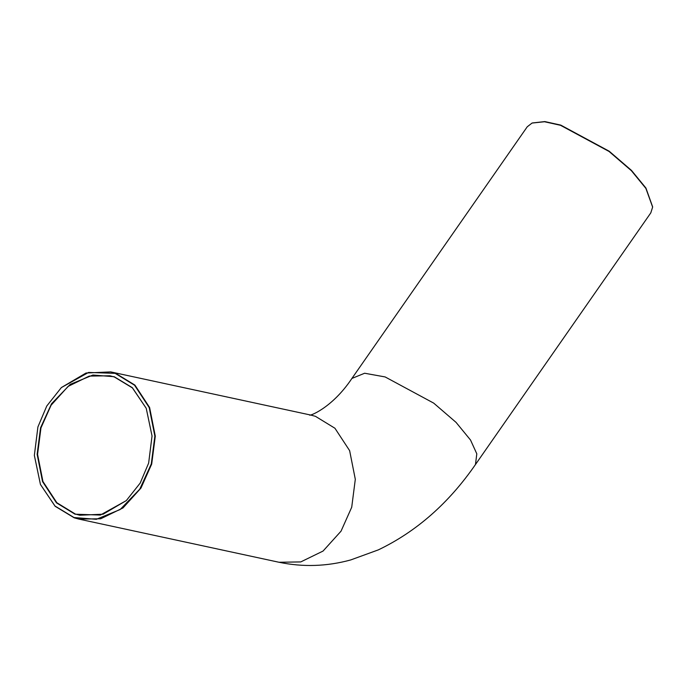 <?xml version="1.0" encoding="UTF-8"?>
<svg xmlns="http://www.w3.org/2000/svg" width="687" height="687" viewBox="0 0 687 687"><rect width="100%" height="100%" fill="white"/><g stroke="black" fill="none" stroke-linecap="round" stroke-linejoin="round"><path stroke-width="1.03" d="M652.641 206.864L645.926 188.04L631.465 170.393L609.197 151.217L560.781 125.111L544.851 121.582L532.245 122.982M527.247 126.786L532.047 123.059L544.508 121.745L560.48 125.283L609.051 151.458L631.387 170.694L645.883 188.401L652.633 207.079L650.804 212.867L475.464 464.532L476.804 453.824L470.543 440.058L456.039 422.359L433.703 403.123L385.141 376.94L364.642 373.239L351.907 378.443L527.247 126.786M75.02 514.194L100.345 515.061L126.296 500.617L140.191 483.064L148.641 463.107L152.042 435.97L146.219 408.258L132.333 387.683L114.179 376.708L92.917 375.042L70.229 384.359L51.559 403.733L40.559 427.803L37.141 454.339L42.542 481.578L56.497 502.867L75.02 514.194M126.365 500.557L103.136 514.194L79.786 515.233L75.312 514.022L56.858 502.738L42.938 481.51L37.562 454.365L40.962 427.907L51.087 405.227L68.125 386.377L89.241 376.09L109.877 375.772L114.351 376.983L132.419 387.897L146.254 408.344M74.059 517.551L55.02 506.044L40.447 484.464L34.35 455.404L37.914 426.936L46.776 406L61.349 387.588L88.571 372.44L115.141 373.35L134.558 385.227L149.208 407.563L154.867 436.125L151.286 463.965L139.744 489.204L120.156 509.531L96.369 519.303L74.059 517.551M40.49 484.55L55.132 506.276L74.23 517.826L78.953 519.106L100.731 518.771L123.025 507.908L141.007 488.019L151.69 464.077L155.288 436.151L149.603 407.494L134.918 385.098L115.433 373.178L110.71 371.899L86.03 373.015L61.418 387.52M475.464 464.532C448.8 503.159 416.425 531.609 378.348 549.875L350.739 559.931C326.926 566.466 303.001 567.239 278.982 562.258L300.76 561.923L323.053 551.06L341.035 531.171L351.718 507.229L355.308 479.303L349.631 450.646L334.938 428.25L315.462 416.331L310.739 415.06L110.71 371.899M278.982 562.258L78.953 519.106M309.657 414.922C308.059 416.786 331.581 408.902 351.907 378.443"/></g></svg>
